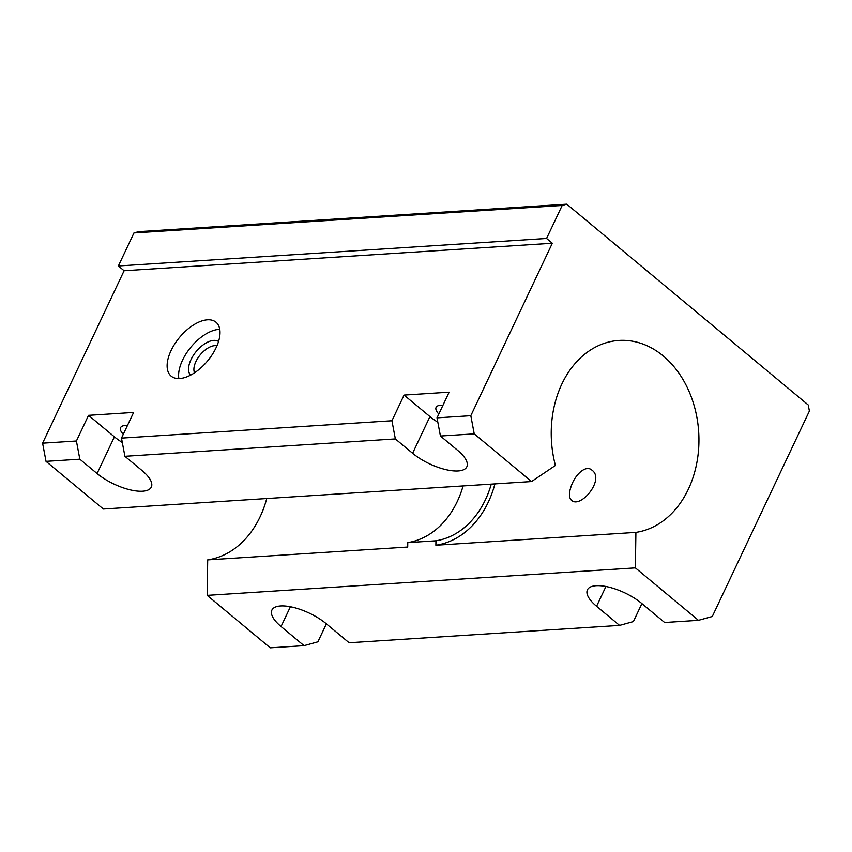 <?xml version="1.0" encoding="UTF-8"?>
<svg xmlns="http://www.w3.org/2000/svg" width="852" height="852" viewBox="0 0 852 852"><rect width="100%" height="100%" fill="white"/><g stroke="black" fill="none" stroke-linecap="round" stroke-linejoin="round"><path stroke-width="1.28" d="M266.751 498.537A96.414 73.751 -93.7 0 1 207.696 559.881L207.174 595.367L635.379 567.879L698.459 620.331L712.283 616.497L809.4 411.047L808.26 404.988L566.793 204.171L138.578 231.669L133.966 232.947L118.364 265.962L124.104 270.744L42.6 443.178L46.019 461.358L103.348 509.027L531.563 481.54L474.234 433.87L440.431 436.032L437.001 417.853L449.142 392.176L404.072 395.072L391.931 420.75L121.485 438.12L133.626 412.432L88.544 415.329L76.403 441.006L42.6 443.178M566.793 204.171L562.182 205.449L133.966 232.947M491.263 484.128A92.037 70.396 -93.7 0 1 435.947 540.796L407.778 542.596L407.714 547.037L207.696 559.881M463.094 485.938A92.037 70.396 -93.7 0 1 407.778 542.596M178.856 378.565A35.06 18.297 129.7 0 1 182.53 360.183A35.06 18.297 129.7 0 1 219.784 329.351M171.039 350.619A35.06 18.297 129.7 0 1 215.993 322.216A35.06 18.297 129.7 0 1 207.632 360.875A35.06 18.297 129.7 0 1 171.156 376.137A35.06 18.297 129.7 0 1 171.039 350.619M194.533 372.793A18.116 9.457 129.7 0 1 195.917 361.557A18.116 9.457 129.7 0 1 216.972 345.816M571.021 486.748C574.653 475.16 585.654 464.287 591.991 470.187C605.176 479.388 580.478 509.049 571.5 500.273C568.934 497.77 568.785 493.265 571.021 486.748M190.571 375.136A21.918 11.438 129.7 0 1 190.986 359.64A21.918 11.438 129.7 0 1 218.549 341.492M122.305 442.486A35.06 13.238 25.3 0 1 114.413 436.842L88.544 415.329M123.295 434.286A18.116 6.848 25.3 0 1 120.579 427.651A18.116 6.848 25.3 0 1 127.427 425.542M207.174 595.367L270.244 647.829L304.047 645.656L317.881 641.822L326.38 623.845M605.932 586.495L596.581 606.273L619.574 625.4L349.128 642.759L326.124 623.632A35.06 13.238 25.3 0 0 293.791 607.497A35.06 13.238 25.3 0 0 271.894 610.096A35.06 13.238 25.3 0 0 281.053 626.529L304.047 645.656M562.182 205.449L546.569 238.475L552.32 243.257L124.104 270.744M546.569 238.475L118.364 265.962M619.574 625.4L633.398 621.566L641.897 603.578M552.32 243.257L470.815 415.691L437.001 417.853M76.403 441.006L79.832 459.185L46.019 461.358M698.459 620.331L664.645 622.503L641.652 603.376A35.06 13.238 25.3 0 0 609.308 587.241A35.06 13.238 25.3 0 0 587.422 589.84A35.06 13.238 25.3 0 0 596.581 606.273M391.931 420.75L395.349 438.929L412.602 453.275A35.06 13.238 25.3 0 0 444.946 469.409A35.06 13.238 25.3 0 0 466.832 466.811A35.06 13.238 25.3 0 0 457.673 450.378L440.431 436.032M395.349 438.929L124.903 456.299L121.485 438.12M79.832 459.185L97.075 473.531A35.06 13.238 25.3 0 0 129.419 489.666A35.06 13.238 25.3 0 0 151.315 487.067A35.06 13.238 25.3 0 0 142.146 470.634L124.903 456.299M635.379 567.879L635.901 532.383L435.883 545.227L435.947 540.796M470.815 415.691L474.234 433.87M531.563 481.54L555.419 465.448A96.414 73.751 -93.7 0 1 618.914 340.438A96.414 73.751 -93.7 0 1 698.459 428.897A96.414 73.751 -93.7 0 1 635.901 532.383M494.937 483.893A96.414 73.751 -93.7 0 1 435.883 545.227M438.812 414.029A18.116 6.848 25.3 0 1 436.096 407.394A18.116 6.848 25.3 0 1 442.944 405.286M437.822 422.219A35.06 13.238 25.3 0 1 429.94 416.585L404.072 395.072M429.94 416.585L412.602 453.275M114.413 436.842L97.075 473.531M290.404 606.752L281.053 626.529"/></g></svg>
